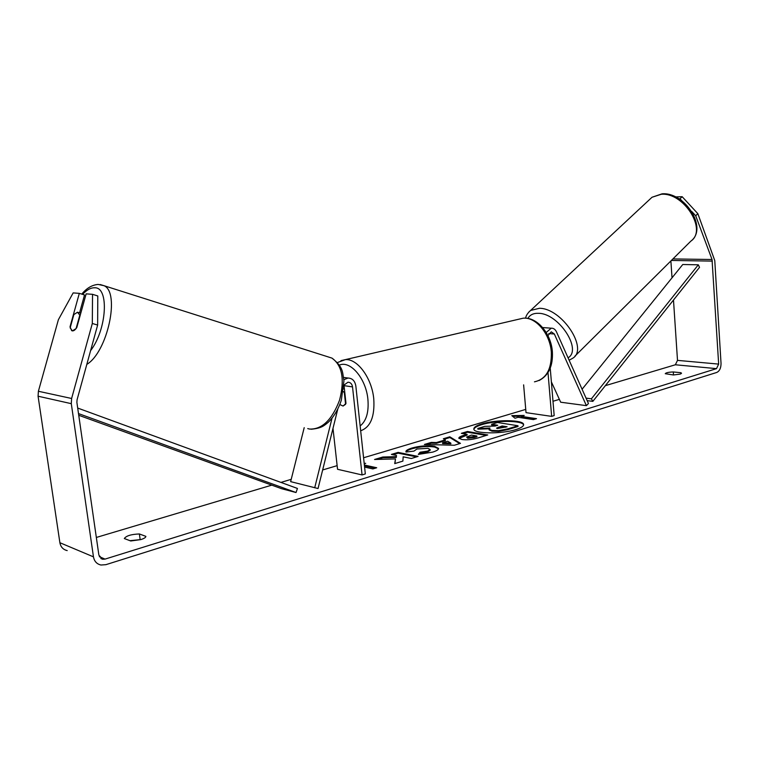 <?xml version="1.0" encoding="UTF-8"?>
<svg xmlns="http://www.w3.org/2000/svg" width="759" height="759" viewBox="0 0 759 759"><rect width="100%" height="100%" fill="white"/><g stroke="black" fill="none" stroke-linecap="round" stroke-linejoin="round"><path stroke-width="1.14" d="M542.6 327.527L543.748 327.641M551.376 381.872L560.683 402.213L586.394 405.648L588.453 403.522L556.508 331.92C555.275 329.34 553.52 328.097 551.262 328.192L546.176 332.489M586.394 405.648L554.345 334.007L551.29 331.835L547.894 335.611M550.237 368.115L554.174 415.6L551.651 416.378L548.007 372.593M523.625 384.86L526.025 412.64L551.651 416.378M343.846 379.68L348.02 378.039C352.347 378.219 354.956 380.885 355.848 386.065L365.326 473.929L362.062 474.935L352.527 386.891C352.015 383.883 350.497 382.327 347.983 382.213L343.96 385.088L344.045 385.657L352.527 386.891M337.774 409.12L318.04 488.53L290.64 481.633L304.207 427.649M332.992 428.361L337.546 469.29L362.062 474.935M343.353 391.521L344.33 392.754L345.592 404.281L343.068 406.046L339.823 404.528L343.068 406.046L345.99 403.446L344.045 385.657M314.71 487.771L332.025 418.181M77.551 312.215L79.799 315.184L76.08 328.581L72.361 330.896L70.16 327.869L73.851 314.577L77.551 312.215M516.139 429.499C521.158 427.886 523.644 426.264 523.615 424.623C523.957 419.708 496.139 419.347 481.756 423.939C476.472 425.562 473.834 427.232 473.825 428.958C473.17 433.825 501.746 434.271 516.139 429.499M523.596 424.983C522.638 420.344 495.76 420.201 481.823 424.651C476.946 426.141 474.309 427.697 473.91 429.319M130.738 540.977L140.842 539.592C144.182 538.51 145.861 537.438 145.87 536.357L139.381 533.966C131.203 534.279 126.184 535.807 124.324 538.539L130.738 540.977M680.111 374.13L673.461 374.974L665.254 373.703C665.871 372.735 668.546 372.147 673.299 371.957L680.87 372.707L681.535 373.229L680.111 374.13M395.467 458.92L394.727 463.607L402.887 461.102L403.162 456.823L411.34 458.493L418.086 456.415L398.096 452.392L391.397 454.413L396.483 455.457L396.245 456.662L382.783 457.013L374.557 459.489L395.467 458.92L394.946 463.55M436.425 442.554L445.286 439.878L443.351 438.749L449.812 436.804L460.457 443.37L454.356 445.248L424.395 444.47L431.226 442.412L436.425 442.554L436.491 443.303L445.362 440.609L445.286 439.878M678.973 198.811L679.988 198.782L682.161 196.704L697.844 213.658L695.699 215.755L712.037 259.502L718.659 364.102L716.515 368.637L105.074 559.098L102.674 559.269L98.888 555.171L76.887 402.412L77.057 399.832L97.636 325.051L92.313 323.486L92.532 294.321L97.788 295.953L97.636 325.051M673.489 300.042L677.502 360.373L675.358 364.775L605.34 385.657M559.383 399.367L552.988 401.274M525.74 409.395L363.58 457.762M337.148 465.647L322.651 469.963M291.219 479.337L280.934 482.411M271.769 485.143L96.336 537.457M364.187 463.351L365.696 463.341L364.235 463.787M364.367 465.03L376.711 467.753L372.887 468.929L364.586 467.079M521.167 416.359L524.222 415.439L511.803 415.647L515 418.228L518.093 417.289L533.444 419.613L536.518 418.664L521.167 416.359L521.224 417.061L534.991 419.129M461.719 439.47L458.825 438.114C458.853 437.25 460.58 436.292 464.015 435.249L467.06 434.319L461.339 433.332L467.449 431.492L487.762 434.954L478.255 437.877C472.174 439.679 466.662 440.211 461.719 439.47M406.027 452.041L405.98 451.823C405.524 450.713 407.564 449.432 412.109 447.981C419.945 445.837 427.412 445.277 434.509 446.283L438.569 448.417C438.674 449.584 436.719 450.827 432.706 452.117L418.313 454.404L420.059 452.222L427.621 451.093L430.116 449.48L427.867 448.332L416.909 449.005L413.959 451.112L406.027 452.041M697.844 213.658L714.769 260.565L721.031 363.371C721.022 368.058 719.598 371.085 716.752 372.451L105.88 564.677L100.956 565.019C96.801 564.06 94.306 561.337 93.461 556.85L71.289 403.665L71.621 398.484L92.313 323.486M140.946 539.564L129.96 540.683M92.532 294.321L86.146 293.856L76.801 327.565C74.923 330.336 73.215 331.37 71.688 330.668L70.037 326.749L79.316 293.353L73.158 292.908L58.396 319.691L38.396 391.264L71.621 398.484M79.572 312.812L84.524 294.966L79.316 293.353M675.567 196.913L682.161 196.704M670.89 260.935L672.019 277.822M67.2 550.588C63.158 549.639 60.711 547.021 59.885 542.713L38.073 396.207L38.396 391.264M695.699 215.755L691.724 211.467M681.829 200.774L679.988 198.782M673.299 371.957L673.499 374.974M680.87 372.707L680.946 373.817M139.381 533.966L140.111 539.251M491.889 430.438L489.052 429.167L490.01 428.048L477.819 428.446L484.726 426.359L495.153 426.046L497.743 425.258L491.633 424.281L497.506 422.507L517.97 425.742L507.885 428.854L498.606 430.647L491.889 430.438L491.955 431.169L489.119 429.898L489.052 429.167M517.97 425.742L518.036 426.463L507.951 429.575L498.672 431.378L498.606 430.647M498.672 431.378L491.955 431.169M496.225 425.723L491.69 424.993L491.633 424.281M489.157 428.797L477.885 429.158L477.819 428.446M364.453 465.808L375.259 468.199M521.765 416.179L512.657 416.33M447.649 441.245L442.535 442.801L450.789 443.066L447.649 441.245M450.789 443.066L450.865 443.816L442.611 443.541L442.535 442.801M444.205 439.252L449.878 437.535L449.812 436.804M449.878 437.535L459.698 443.607M426.729 444.527L431.302 443.152L431.226 442.412M431.302 443.152L436.491 443.303M467.686 437.526L476.842 436.008L471.453 435.078L466.624 437.032L467.753 438.256L474.014 437.639L476.908 436.748L476.842 436.008M466.624 437.032L467.753 438.256M458.996 438.474L467.127 435.049L467.06 434.319M462.914 433.607L467.516 432.213L467.449 431.492M467.516 432.213L486.253 435.419M396.483 455.457L396.321 457.43L382.859 457.772L377.441 459.413M382.859 457.772L382.783 457.013M396.321 457.43L396.245 456.662M416.606 456.871L398.181 453.151L392.944 454.726M398.181 453.151L398.096 452.392M406.122 452.022C406.245 451.055 408.276 449.954 412.184 448.721C420.021 446.586 427.478 446.017 434.575 447.032L438.531 448.797M419.025 454.375L420.059 452.222M420.135 452.981L427.697 451.852L430.192 450.229L430.116 449.48M497.506 428.531L507.107 426.767L502.173 425.97L496.538 428.104L497.506 428.531M505.589 427.232L502.24 426.691L496.974 428.418M502.24 426.691L502.173 425.97M344.804 392.631L344.33 392.754M582.087 389.244L682.758 264.512L698.318 264.806L699.523 267.339L592.836 401.369L587.162 400.629M586.043 398.124L591.403 398.807L592.836 401.369M698.318 264.806L591.403 398.807M78.5 413.589L296.038 492.525L281.693 488.73L78.737 415.277M77.703 408.057L297.433 488.445L296.038 492.525M548.748 333.571L554.345 334.007M86.82 364.377C107.522 352.1 120.301 292.661 104.116 285.726L100.169 284.54M82.589 294.369C86.858 289.834 90.89 287.633 94.695 287.784C109.287 286.997 106.915 329.491 90.596 350.63M327.736 356.768L331.987 358.115C342.3 365.534 344.823 379.547 339.558 400.164C331.987 419.983 321.939 429.613 309.406 429.044L307.727 428.588M675.358 364.775L716.515 368.637M99.334 556.698L105.074 559.098M677.502 360.373L718.659 364.102M671.373 260.451L712.359 261.105M672.92 258.933L712.037 259.502M59.885 542.713L93.461 556.85M38.073 396.207L71.289 403.665M491.898 431.159L491.832 430.429M507.951 429.575L507.885 428.854M474.014 437.639L473.948 436.899M467.696 438.247L467.629 437.516M464.081 435.979L464.015 435.249M412.184 448.721L412.109 447.981M434.575 447.032L434.509 446.283M434.632 447.042L434.565 446.292M427.697 451.852L427.621 451.093M498.331 427.886L498.265 427.165M574.867 356.199L690.851 241.134C707.559 230.062 683.868 192.179 661.231 194.276L652.019 197.255L649.713 199.399M528.662 312.224L530.607 310.45L539.469 308.287C561.764 308.239 588.586 348.628 572.903 358.144L569.146 360.231M568.064 357.812C582.466 349.738 558.643 313.372 538.634 313.315C533.511 313.097 529.934 314.795 527.894 318.429M534.459 381.824C546.101 379.253 551.727 369.415 551.338 352.309C550.142 333.799 535.854 316.826 523.141 318.201L518.274 319.34M340.971 360.62L345.43 359.614C357.498 358.571 371.891 378.153 373.77 398.911C374.88 416.634 370.506 427.251 360.667 430.77M360.146 425.951C366.341 420.979 368.931 412.128 367.906 399.376C366.094 378.694 350.478 360.259 339.463 365.06M542.628 327.556L551.262 328.192M343.609 377.432L348.02 378.039M311.038 429.252C321.579 428.266 323.979 425.846 328.514 422.023C334.112 416.378 338.381 409.148 341.313 400.325L343.931 380.914C342.271 371.929 343.865 367.66 331.987 358.115L104.116 285.726L98.167 284.426C92.057 284.929 86.592 288.154 81.782 294.113M80.786 313.201L78.291 312.452M100.814 558.491L102.674 559.269M525.607 318.163C526.006 315.63 527.676 313.059 530.607 310.45L652.019 197.255L662.076 193.82C685.102 191.847 708.194 228.374 690.851 241.134M337.575 362.489L345.43 359.614L523.141 318.201C537.22 316.712 551.186 333.742 552.372 351.759C553.102 365.895 548.662 375.496 539.051 380.553M343.685 388.978L344.387 388.798"/></g></svg>

